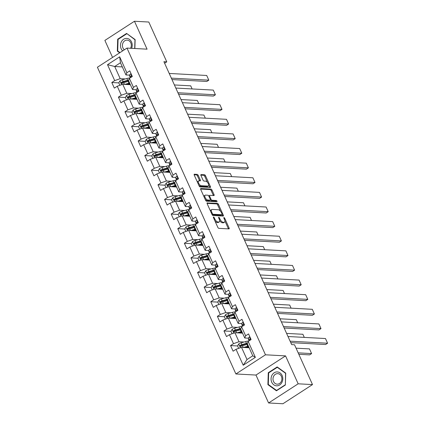 <?xml version="1.0" encoding="UTF-8"?>
<svg xmlns="http://www.w3.org/2000/svg" width="425" height="425" viewBox="0 0 425 425"><rect width="100%" height="100%" fill="white"/><g stroke="black" fill="none" stroke-linecap="round" stroke-linejoin="round"><path stroke-width="0.64" d="M213.536 217A0.738 0.335 57.1 0 0 213.43 217.026A0.738 0.335 57.1 0 0 213.435 217.621L217.844 227.391A1.052 0.478 57.1 0 0 218.822 228.342L228.958 228.894A1.052 0.478 57.1 0 0 229.117 228.857A1.052 0.478 57.1 0 0 229.107 228.002L224.697 218.232A0.738 0.335 57.1 0 0 224.012 217.568A0.738 0.335 57.1 0 0 223.901 217.595A0.738 0.335 57.1 0 0 223.906 218.19L224.48 219.454A3.363 1.535 57.1 0 1 224.506 222.179A3.363 1.535 57.1 0 1 224.007 222.302L223.162 222.254A3.363 1.535 57.1 0 1 220.028 219.215L219.459 217.951A0.738 0.335 57.1 0 0 218.774 217.287A0.738 0.335 57.1 0 0 218.663 217.308A0.738 0.335 57.1 0 0 218.668 217.908L219.242 219.173A3.363 1.535 57.1 0 1 219.268 221.898A3.363 1.535 57.1 0 1 218.769 222.015L217.924 221.972A3.363 1.535 57.1 0 1 214.795 218.928L214.221 217.664A0.738 0.335 57.1 0 0 213.536 217M198.209 175.328A1.052 0.478 57.1 0 0 197.232 174.383L194.39 174.229A1.052 0.478 57.1 0 0 194.23 174.266A1.052 0.478 57.1 0 0 194.241 175.116L199.139 185.964A1.052 0.478 57.1 0 0 200.117 186.915L210.253 187.468A1.052 0.478 57.1 0 0 210.412 187.43A1.052 0.478 57.1 0 0 210.402 186.575L205.503 175.727A1.052 0.478 57.1 0 0 204.526 174.776L201.089 174.59A1.052 0.478 57.1 0 0 200.935 174.627A1.052 0.478 57.1 0 0 200.94 175.477L203.038 180.12A1.052 0.478 57.1 0 0 204.016 181.071L205.721 181.167A2.81 1.286 57.1 0 1 208.138 183.313A2.81 1.286 57.1 0 1 208.362 185.985A2.81 1.286 57.1 0 1 207.942 186.086L201.269 185.725A2.81 1.286 57.1 0 1 198.847 183.573A2.81 1.286 57.1 0 1 198.629 180.901A2.81 1.286 57.1 0 1 199.049 180.806L200.159 180.864A1.052 0.478 57.1 0 0 200.313 180.827A1.052 0.478 57.1 0 0 200.308 179.977L198.209 175.328L197.413 175.849A1.052 0.478 57.1 0 0 196.435 174.898L194.124 174.776M147.066 49.167L134.459 21.25L148.798 22.026L166.775 61.843L163.907 61.689L291.656 344.611L294.525 344.765L312.502 384.582L298.159 383.807L285.552 355.89L265.476 354.801L126.985 48.078L147.066 49.167M207.299 202.826A1.052 0.478 57.1 0 0 207.145 202.863A1.052 0.478 57.1 0 0 207.156 203.713L212.054 214.567A1.052 0.478 57.1 0 0 213.031 215.518L223.167 216.065A1.052 0.478 57.1 0 0 223.322 216.028A1.052 0.478 57.1 0 0 223.316 215.178L218.413 204.324A1.052 0.478 57.1 0 0 217.435 203.373L207.044 202.991M205.594 200.265L200.696 189.417A1.052 0.478 57.1 0 1 200.69 188.562A1.052 0.478 57.1 0 1 200.844 188.525L210.981 189.077A1.052 0.478 57.1 0 1 211.958 190.023L214.057 194.671A1.052 0.478 57.1 0 1 214.062 195.521A1.052 0.478 57.1 0 1 213.908 195.558L209.796 195.335A1.052 0.478 57.1 0 0 209.642 195.373A1.052 0.478 57.1 0 0 209.647 196.222L211.039 199.304A1.052 0.478 57.1 0 0 212.017 200.255L216.298 200.488A0.738 0.335 57.1 0 1 216.931 201.046A0.738 0.335 57.1 0 1 216.989 201.748A0.738 0.335 57.1 0 1 216.877 201.774L206.577 201.216A1.052 0.478 57.1 0 1 205.594 200.265M265.476 354.801L235.896 373.968L97.41 67.246L126.985 48.078M118.803 82.891L111.791 82.508L114.33 88.129L117.247 86.238L121.306 95.232L118.389 97.123L120.928 102.744L123.845 100.853L127.904 109.847L124.987 111.738L127.527 117.358L130.443 115.467L134.507 124.461L131.585 126.353L134.125 131.973L137.041 130.082L141.105 139.076L138.189 140.967L140.723 146.588L143.639 144.697L147.703 153.691L144.787 155.582L147.321 161.202L150.243 159.311L154.302 168.305L151.385 170.197L153.919 175.817L156.841 173.926L160.9 182.92L157.983 184.811L160.523 190.432L163.439 188.541L167.498 197.535L164.581 199.426L167.121 205.047L170.037 203.155L174.096 212.149L171.179 214.041L173.719 219.661L176.635 217.77L180.694 226.764L177.778 228.655L180.317 234.276L183.233 232.385L187.298 241.379L184.376 243.27L186.915 248.891L189.832 246.999L193.896 255.993L190.974 257.885L193.513 263.505L196.43 261.614L200.494 270.608L197.577 272.499L200.111 278.12L203.033 276.229L207.092 285.223L204.175 287.114L206.709 292.735L209.631 290.843L213.69 299.837L210.773 301.729L213.313 307.349L216.229 305.458L220.288 314.452L217.372 316.343L219.911 321.964L222.827 320.073L226.886 329.067L223.97 330.958L226.509 336.579L229.426 334.688L233.484 343.682L230.568 345.573L233.107 351.193L236.024 349.302L243.217 365.229L255.367 357.356L252.769 355.805L247.27 343.628L248.173 341.429L251.09 339.538L248.556 333.917L245.639 335.808L244.736 338.008L240.672 329.014L241.575 326.814L244.492 324.923L241.958 319.303L239.036 321.194L238.133 323.393L234.074 314.399L234.977 312.2L237.894 310.308L235.354 304.688L232.438 306.579L231.535 308.778L227.476 299.784L228.379 297.585L231.296 295.694L228.756 290.073L225.84 291.964L224.937 294.164L220.878 285.17L221.781 282.97L224.697 281.079L222.158 275.458L219.242 277.35L218.338 279.549L214.28 270.555L215.183 268.356L218.099 266.464L215.56 260.844L212.643 262.735L211.74 264.934L207.682 255.94L208.585 253.741L211.501 251.85L208.962 246.229L206.045 248.12L205.142 250.32L201.078 241.326L201.981 239.126L204.903 237.235L202.364 231.614L199.447 233.506L198.544 235.705L194.48 226.711L195.383 224.512L198.305 222.62L195.766 217L192.849 218.891L191.946 221.09L187.882 212.096L188.785 209.897L191.702 208.006L189.167 202.385L186.246 204.276L185.343 206.476L181.284 197.482L182.187 195.282L185.103 193.391L182.569 187.77L179.648 189.662L178.744 191.861L174.686 182.867L175.589 180.667L178.505 178.776L175.966 173.156L173.049 175.047L172.146 177.246L168.087 168.252L168.991 166.053L171.907 164.162L169.368 158.541L166.451 160.432L165.548 162.632L161.489 153.637L162.393 151.438L165.309 149.547L162.77 143.926L159.853 145.817L158.95 148.017L154.891 139.023L155.794 136.823L158.711 134.932L156.172 129.312L153.255 131.203L152.352 133.402L148.293 124.408L149.191 122.209L152.113 120.317L149.573 114.697L146.657 116.588L145.754 118.787L141.69 109.793L142.593 107.594L145.515 105.703L142.975 100.082L140.059 101.973L139.156 104.173L135.092 95.179L135.995 92.979L138.911 91.088L136.377 85.468L133.455 87.359L132.558 89.558L128.493 80.564L129.397 78.365L132.313 76.473L129.779 70.853L126.857 72.744L125.954 74.943L120.456 62.762L114.702 66.491L120.201 78.673L125.295 78.949M111.791 82.508L114.707 80.617L107.52 64.69L119.669 56.817L126.857 72.744M129.397 78.365L133.455 87.359M135.995 92.979L140.059 101.973M142.593 107.594L146.657 116.588M149.191 122.209L153.255 131.203M155.794 136.823L159.853 145.817M162.393 151.438L166.451 160.432M168.991 166.053L173.049 175.047M175.589 180.667L179.648 189.662M182.187 195.282L186.246 204.276M188.785 209.897L192.849 218.891M195.383 224.512L199.447 233.506M201.981 239.126L206.045 248.12M208.585 253.741L212.643 262.735M215.183 268.356L219.242 277.35M221.781 282.97L225.84 291.964M228.379 297.585L232.438 306.579M234.977 312.2L239.036 321.194M241.575 326.814L245.639 335.808M248.173 341.429L255.367 357.356M131.899 93.564L126.799 93.287L122.74 84.293L130.363 84.708M136.228 89.755L132.558 89.558M122.74 84.293L117.247 86.238M126.799 93.287L121.306 95.232M138.497 108.178L133.397 107.902L129.338 98.908L136.962 99.323M142.827 104.369L139.156 104.173M129.338 98.908L123.845 100.853M133.397 107.902L127.904 109.847M145.095 122.793L139.995 122.517L135.936 113.523L143.56 113.932M149.425 118.984L145.754 118.787M135.936 113.523L130.443 115.467M139.995 122.517L134.507 124.461M151.693 137.408L146.598 137.132L142.534 128.137L150.163 128.547M156.023 133.599L152.352 133.402M142.534 128.137L137.041 130.082M146.598 137.132L141.105 139.076M158.291 152.023L153.197 151.746L149.133 142.752L156.761 143.161M162.621 148.213L158.95 148.017M149.133 142.752L143.639 144.697M153.197 151.746L147.703 153.691M164.889 166.637L159.795 166.361L155.731 157.367L163.359 157.776M169.224 162.828L165.548 162.632M155.731 157.367L150.243 159.311M159.795 166.361L154.302 168.305M171.488 181.252L166.393 180.976L162.334 171.982L169.958 172.391M175.822 177.443L172.146 177.246M162.334 171.982L156.841 173.926M166.393 180.976L160.9 182.92M178.086 195.867L172.991 195.59L168.932 186.596L176.556 187.005M182.421 192.058L178.744 191.861M168.932 186.596L163.439 188.541M172.991 195.59L167.498 197.535M184.684 210.481L179.589 210.205L175.53 201.211L183.154 201.62M189.019 206.672L185.343 206.476M175.53 201.211L170.037 203.155M179.589 210.205L174.096 212.149M191.287 225.096L186.187 224.82L182.128 215.826L189.752 216.235M195.617 221.287L191.946 221.09M182.128 215.826L176.635 217.77M186.187 224.82L180.694 226.764M197.885 239.711L192.785 239.434L188.727 230.44L196.35 230.849M202.215 235.902L198.544 235.705M188.727 230.44L183.233 232.385M192.785 239.434L187.298 241.379M204.483 254.325L199.383 254.049L195.325 245.055L202.953 245.464M208.813 250.516L205.142 250.32M195.325 245.055L189.832 246.999M199.383 254.049L193.896 255.993M211.082 268.94L205.987 268.664L201.923 259.67L209.552 260.079M215.411 265.131L211.74 264.934M201.923 259.67L196.43 261.614M205.987 268.664L200.494 270.608M217.68 283.555L212.585 283.278L208.521 274.284L216.15 274.693M222.009 279.746L218.338 279.549M208.521 274.284L203.033 276.229M212.585 283.278L207.092 285.223M224.278 298.169L219.183 297.893L215.119 288.899L222.748 289.308M228.613 294.36L224.937 294.164M215.119 288.899L209.631 290.843M219.183 297.893L213.69 299.837M230.876 312.784L225.781 312.508L221.722 303.514L229.346 303.923M235.211 308.975L231.535 308.778M221.722 303.514L216.229 305.458M225.781 312.508L220.288 314.452M237.474 327.399L232.379 327.123L228.321 318.128L235.944 318.538M241.809 323.59L238.133 323.393M228.321 318.128L222.827 320.073M232.379 327.123L226.886 329.067M244.077 342.013L238.977 341.737L234.919 332.743L242.542 333.152M248.407 338.204L244.736 338.008M234.919 332.743L229.426 334.688M238.977 341.737L233.484 343.682M243.217 365.229L247.015 359.534L241.517 347.358L249.14 347.767M241.517 347.358L236.024 349.302M285.552 355.89L255.977 375.057L268.584 402.974L298.159 383.807M268.584 402.974L282.922 403.75L312.502 384.582M134.459 21.25L104.879 40.417L112.561 57.428M255.977 375.057L235.896 373.968M164.613 63.245L166.775 61.843M247.015 359.534L252.769 355.805M122.326 66.906L114.702 66.491L107.52 64.69M129.63 75.14L125.954 74.943M119.669 56.817L120.456 62.762M120.201 78.673L114.707 80.617M248.397 347.73L248.142 347.172M241.304 346.157L240.624 346.12M237.586 345.955L230.568 345.573M234.706 331.543L234.026 331.505M230.988 331.341L223.97 330.958M241.798 333.115L241.543 332.557M228.108 316.928L227.428 316.891M224.384 316.726L217.372 316.343M235.2 318.5L234.945 317.942M221.51 302.313L220.83 302.276M217.786 302.111L210.773 301.729M228.597 303.886L228.347 303.328M214.912 287.698L214.232 287.661M211.188 287.497L204.175 287.114M221.999 289.271L221.749 288.713M208.314 273.084L207.634 273.047M204.59 272.882L197.577 272.499M215.401 274.656L215.151 274.098M201.716 258.469L201.036 258.432M197.992 258.267L190.974 257.885M208.803 260.042L208.553 259.484M195.117 243.854L194.438 243.817M191.393 243.653L184.376 243.27M202.204 245.427L201.955 244.869M188.519 229.24L187.834 229.202M184.795 229.038L177.778 228.655M195.606 230.812L195.351 230.254M181.916 214.625L181.236 214.588M178.197 214.423L171.179 214.041M189.008 216.197L188.753 215.64M175.318 200.01L174.638 199.973M171.594 199.808L164.581 199.426M182.41 201.583L182.155 201.025M168.72 185.396L168.04 185.358M164.996 185.194L157.983 184.811M175.812 186.968L175.557 186.41M162.122 170.781L161.442 170.744M158.398 170.579L151.385 170.197M169.208 172.353L168.959 171.796M155.523 156.166L154.843 156.129M151.799 155.964L144.787 155.582M162.61 157.739L162.361 157.181M148.925 141.552L148.245 141.514M145.201 141.35L138.189 140.967M156.012 143.124L155.762 142.566M142.327 126.937L141.647 126.9M138.603 126.735L131.585 126.353M149.414 128.509L149.164 127.952M135.729 112.322L135.044 112.285M132.005 112.12L124.987 111.738M142.816 113.895L142.566 113.337M129.126 97.707L128.446 97.67M125.407 97.506L118.389 97.123M136.218 99.28L135.963 98.722M122.527 83.093L121.848 83.056M129.62 84.665L129.365 84.108M285.722 373.097L277.185 366.94L268.276 372.714L267.904 384.641L276.441 390.793L285.35 385.023L285.722 373.097M134.858 48.508L135.134 39.583L126.597 33.426L117.693 39.201L117.321 51.127L119.669 52.822M268.589 384.678L267.904 384.641M268.908 372.746L268.276 372.714M118.325 39.233L117.693 39.201M118.001 51.165L117.321 51.127M214.965 221.016A3.363 1.535 57.1 0 0 217.122 222.488L217.924 221.972M219.268 221.898L218.471 222.413A3.363 1.535 57.1 0 1 217.967 222.535L217.122 222.488M219.651 220.522A3.363 1.535 57.1 0 0 222.36 222.769L223.162 222.254M224.506 222.179L223.704 222.7A3.363 1.535 57.1 0 1 223.205 222.817L222.36 222.769M228.422 228.863A1.052 0.478 57.1 0 0 228.305 228.523L224.905 220.989M220.495 211.22L217.616 204.845A1.052 0.478 57.1 0 0 216.638 203.894L207.039 203.373M222.631 216.033A1.052 0.478 57.1 0 0 222.514 215.693L222.073 214.715A0.738 0.335 57.1 0 0 222.068 214.12L221.468 212.787A3.363 1.535 57.1 0 0 218.338 209.748L212.256 209.419A3.363 1.535 57.1 0 0 211.756 209.536A3.363 1.535 57.1 0 0 211.783 212.261L212.383 213.594A0.738 0.335 57.1 0 0 213.068 214.264L221.967 214.742A0.738 0.335 57.1 0 0 222.073 214.715L221.276 215.236A0.738 0.335 57.1 0 0 221.345 215.146M212.144 214.747A0.738 0.335 57.1 0 0 212.272 214.779L213.068 214.264M221.276 215.236A0.738 0.335 57.1 0 1 221.165 215.262L212.272 214.779M211.756 209.536L210.954 210.056A3.363 1.535 57.1 0 0 210.556 211.246M200.584 189.072L210.178 189.593L210.981 189.077M213.371 195.527A1.052 0.478 57.1 0 0 213.254 195.187L211.161 190.543A1.052 0.478 57.1 0 0 210.178 189.593M210.343 200.021A1.052 0.478 57.1 0 0 211.22 200.775L215.496 201.004L216.298 200.488M216.213 201.737A0.738 0.335 57.1 0 0 215.496 201.004M205.53 195.102A2.81 1.286 57.1 0 0 205.11 195.202A2.81 1.286 57.1 0 0 205.333 197.875A2.81 1.286 57.1 0 0 207.751 200.026L210.104 200.154A1.052 0.478 57.1 0 0 210.258 200.111A1.052 0.478 57.1 0 0 210.253 199.261L208.861 196.18A1.052 0.478 57.1 0 0 207.883 195.229L205.53 195.102M205.11 195.202L204.313 195.723A2.81 1.286 57.1 0 0 203.973 196.674M205.185 199.352A2.81 1.286 57.1 0 0 206.954 200.542L207.751 200.026M209.557 200.504A1.052 0.478 57.1 0 1 209.461 200.632A1.052 0.478 57.1 0 1 209.302 200.669L206.954 200.542M199.623 180.832A1.052 0.478 57.1 0 0 199.506 180.492L197.413 175.849M198.629 180.901L197.827 181.422A2.81 1.286 57.1 0 0 197.487 182.309M198.757 185.119A2.81 1.286 57.1 0 0 200.467 186.24L201.269 185.725M208.362 185.985L207.559 186.501A2.81 1.286 57.1 0 1 207.14 186.602L200.467 186.24M207.432 182.282L204.701 176.242A1.052 0.478 57.1 0 0 203.724 175.291L200.828 175.137M209.716 187.436A1.052 0.478 57.1 0 0 209.605 187.096L208.702 185.098M244.827 347.533L247.292 346.842A6.8 1.907 -24.3 0 1 248.588 346.54M298.823 354.296L309.607 354.88L311.605 353.584L298.175 352.856M243.467 347.464L247.748 346.258A8.192 2.3 -24.3 0 1 248.386 346.088M238.675 348.367L237.554 345.892L238.733 343.921A2.837 0.797 -24.3 0 1 241.15 342.832L245.634 341.572A8.192 2.3 -24.3 0 1 248.768 341.047M296.06 348.176L309.49 348.898L311.605 353.584M247.493 343.087A8.192 2.3 155.7 0 0 246.442 343.352L241.952 344.617A2.837 0.797 155.7 0 0 240.205 345.312C239.663 346.083 239.833 346.455 240.715 346.439A2.837 0.797 -24.3 0 1 242.462 345.737L246.946 344.478A8.192 2.3 -24.3 0 1 247.578 344.308M248.673 346.726L248.301 347.034A2.518 0.707 155.7 0 0 247.796 347.698M246.813 347.645A3.91 1.1 -24.3 0 1 247.302 347.177L247.903 346.683M248.954 347.358L248.498 347.735M240.837 346.444L241.033 345.36A1.445 0.404 -24.3 0 1 241.49 345.201L245.979 343.937A6.8 1.907 -24.3 0 1 247.276 343.634M240.38 346.513L240.715 346.439M249.927 336.956L249.443 336.977A2.837 0.797 155.7 0 0 248.397 338.135L248.598 339.649A8.192 2.3 155.7 0 0 248.652 339.841L249.098 340.829M287.996 336.51L325.476 338.539L327.59 343.225L325.592 344.521L290.758 342.635M290.11 341.195L327.59 343.225M250.224 340.276C250.58 339.495 250.41 339.118 249.719 339.15A2.837 0.797 155.7 0 0 249.204 339.915L249.305 340.696M277.148 371.918A6.959 5.876 -86.9 0 0 271.054 378.744A6.959 5.876 -86.9 0 0 276.712 385.831A6.959 5.876 -86.9 0 0 282.8 379.004A6.959 5.876 -86.9 0 0 277.148 371.918M277.615 373.633A5.27 4.447 -86.9 0 0 273.004 378.733A5.27 4.447 -86.9 0 0 277.164 384.168A5.27 4.447 -86.9 0 0 277.286 384.168A5.27 4.447 -86.9 0 0 281.897 379.073A5.27 4.447 -86.9 0 0 277.737 373.639A5.27 4.447 -86.9 0 0 277.615 373.633M285.196 384.837L276.569 390.432L268.297 384.466L268.658 372.911L277.286 367.317L285.558 373.283L285.356 384.848M276.973 390.453L276.569 390.432M277.743 367.343L277.286 367.317M131.612 48.333A6.959 5.876 -86.9 0 0 131.537 41.995A6.959 5.876 -86.9 0 0 123.59 39.27A6.959 5.876 -86.9 0 0 121.146 48.726A6.959 5.876 -86.9 0 0 122.671 50.878M130.544 48.275A5.27 4.447 -86.9 0 0 130.799 42.84A5.27 4.447 -86.9 0 0 127.149 40.125A5.27 4.447 -86.9 0 0 123.128 42.612A5.27 4.447 -86.9 0 0 122.931 47.94A5.27 4.447 -86.9 0 0 124.35 49.789M127.155 33.83L134.969 39.769L134.698 48.498M120.004 52.604L117.709 50.952L118.07 39.398L126.703 33.803M238.228 332.918L240.693 332.228A6.8 1.907 -24.3 0 1 241.99 331.925M236.868 332.849L241.15 331.643A8.192 2.3 -24.3 0 1 241.788 331.473M232.071 333.752L230.956 331.277L232.135 329.306A2.837 0.797 -24.3 0 1 234.552 328.217L239.036 326.958A8.192 2.3 -24.3 0 1 242.17 326.432M286.593 333.402L302.892 334.284L304.295 337.392M240.895 328.472A8.192 2.3 155.7 0 0 239.838 328.737L235.354 330.002A2.837 0.797 155.7 0 0 233.607 330.698C233.065 331.468 233.235 331.84 234.117 331.824A2.837 0.797 -24.3 0 1 235.859 331.123L240.348 329.864A8.192 2.3 -24.3 0 1 240.98 329.694M242.075 332.111L241.703 332.419A2.518 0.707 155.7 0 0 241.193 333.083M240.215 333.03A3.91 1.1 -24.3 0 1 240.704 332.562L241.304 332.068M242.356 332.743L241.899 333.12M234.239 331.829L234.43 330.746A1.445 0.404 -24.3 0 1 234.892 330.586L239.381 329.322A6.8 1.907 -24.3 0 1 240.678 329.019M233.782 331.898L234.117 331.824M231.625 318.304L234.095 317.613A6.8 1.907 -24.3 0 1 235.392 317.31M230.265 318.235L234.552 317.029A8.192 2.3 -24.3 0 1 235.184 316.859M225.473 319.138L224.357 316.662L225.532 314.691A2.837 0.797 -24.3 0 1 227.954 313.602L232.438 312.343A8.192 2.3 -24.3 0 1 235.567 311.817M279.995 318.787L296.294 319.669L297.697 322.777M234.297 313.857A8.192 2.3 155.7 0 0 233.24 314.123L228.756 315.387A2.837 0.797 155.7 0 0 227.008 316.083C226.467 316.853 226.637 317.225 227.513 317.209A2.837 0.797 -24.3 0 1 229.261 316.508L233.75 315.249A8.192 2.3 -24.3 0 1 234.382 315.079M235.477 317.496L235.105 317.804A2.518 0.707 155.7 0 0 234.595 318.468M233.617 318.415A3.91 1.1 -24.3 0 1 234.106 317.948L234.706 317.454M235.758 318.128L235.301 318.506M227.641 317.215L227.832 316.131A1.445 0.404 -24.3 0 1 228.294 315.972L232.783 314.707A6.8 1.907 -24.3 0 1 234.079 314.404M227.184 317.284L227.513 317.209M243.328 322.341L242.845 322.362A2.837 0.797 155.7 0 0 241.798 323.521L242 325.035A8.192 2.3 155.7 0 0 242.053 325.226L242.5 326.214M281.398 321.895L318.877 323.924L320.992 328.61L318.994 329.906L284.16 328.02M283.512 326.581L320.992 328.61M243.626 325.662C243.982 324.881 243.812 324.503 243.121 324.535A2.837 0.797 155.7 0 0 242.601 325.3L242.707 326.081M236.725 307.727L236.247 307.748A2.837 0.797 155.7 0 0 235.2 308.906L235.402 310.42A8.192 2.3 155.7 0 0 235.455 310.611L235.902 311.599M274.8 307.28L312.279 309.31L314.394 313.995L312.396 315.292L277.562 313.406M276.914 311.966L314.394 313.995M237.028 311.047C237.378 310.266 237.214 309.889 236.518 309.921A2.837 0.797 155.7 0 0 236.002 310.686L236.109 311.467M225.027 303.689L227.497 302.998A6.8 1.907 -24.3 0 1 228.788 302.696M223.667 303.62L227.954 302.414A8.192 2.3 -24.3 0 1 228.586 302.244M218.875 304.523L217.759 302.047L218.933 300.077A2.837 0.797 -24.3 0 1 221.351 298.987L225.84 297.728A8.192 2.3 -24.3 0 1 228.969 297.203M273.397 304.172L289.691 305.054L291.093 308.162M227.699 299.243A8.192 2.3 155.7 0 0 226.642 299.508L222.158 300.772A2.837 0.797 155.7 0 0 220.41 301.468C219.868 302.239 220.038 302.611 220.915 302.595A2.837 0.797 -24.3 0 1 222.663 301.893L227.152 300.634A8.192 2.3 -24.3 0 1 227.784 300.464M228.878 302.882L228.507 303.19A2.518 0.707 155.7 0 0 227.997 303.854M227.019 303.801A3.91 1.1 -24.3 0 1 227.508 303.333L228.103 302.839M229.16 303.514L228.703 303.891M221.042 302.6L221.234 301.516A1.445 0.404 -24.3 0 1 221.696 301.357L226.185 300.092A6.8 1.907 -24.3 0 1 227.481 299.79M220.586 302.669L220.915 302.595M218.429 289.074L220.894 288.384A6.8 1.907 -24.3 0 1 222.19 288.081M217.069 289.005L221.356 287.799A8.192 2.3 -24.3 0 1 221.988 287.629M212.277 289.908L211.161 287.433L212.335 285.462A2.837 0.797 -24.3 0 1 214.752 284.373L219.242 283.114A8.192 2.3 -24.3 0 1 222.371 282.588M266.799 289.558L283.092 290.445L284.495 293.547M221.096 284.628A8.192 2.3 155.7 0 0 220.044 284.893L215.56 286.158A2.837 0.797 155.7 0 0 213.812 286.854C213.27 287.624 213.44 287.996 214.317 287.98A2.837 0.797 -24.3 0 1 216.065 287.279L220.554 286.02A8.192 2.3 -24.3 0 1 221.186 285.85M222.275 288.267L221.908 288.575A2.518 0.707 155.7 0 0 221.398 289.239M220.421 289.186A3.91 1.1 -24.3 0 1 220.91 288.718L221.505 288.224M222.562 288.899L222.105 289.276M214.444 287.985L214.636 286.902A1.445 0.404 -24.3 0 1 215.098 286.742L219.587 285.478A6.8 1.907 -24.3 0 1 220.883 285.175M213.982 288.054L214.317 287.98M211.831 274.46L214.296 273.769A6.8 1.907 -24.3 0 1 215.592 273.466M210.471 274.391L214.758 273.185A8.192 2.3 -24.3 0 1 215.39 273.015M205.679 275.294L204.563 272.818L205.737 270.847A2.837 0.797 -24.3 0 1 208.154 269.758L212.643 268.499A8.192 2.3 -24.3 0 1 215.773 267.973M260.201 274.943L276.494 275.83L277.897 278.933M214.498 270.013A8.192 2.3 155.7 0 0 213.446 270.279L208.957 271.543A2.837 0.797 155.7 0 0 207.214 272.239C206.672 273.009 206.842 273.381 207.719 273.365A2.837 0.797 -24.3 0 1 209.467 272.664L213.956 271.405A8.192 2.3 -24.3 0 1 214.588 271.235M215.677 273.652L215.31 273.96A2.518 0.707 155.7 0 0 214.8 274.624M213.823 274.571A3.91 1.1 -24.3 0 1 214.312 274.104L214.907 273.61M215.964 274.284L215.502 274.662M207.846 273.371L208.038 272.287A1.445 0.404 -24.3 0 1 208.5 272.127L212.983 270.863A6.8 1.907 -24.3 0 1 214.28 270.56M207.384 273.44L207.719 273.365M230.127 293.112L229.649 293.133A2.837 0.797 155.7 0 0 228.602 294.291L228.804 295.805A8.192 2.3 155.7 0 0 228.857 295.997L229.303 296.985M268.202 292.666L305.681 294.695L307.796 299.381L305.798 300.677L270.964 298.791M270.316 297.351L307.796 299.381M230.43 296.432C230.78 295.651 230.616 295.274 229.92 295.306A2.837 0.797 155.7 0 0 229.404 296.071L229.511 296.852M223.529 278.497L223.051 278.518A2.837 0.797 155.7 0 0 222.004 279.677L222.206 281.191A8.192 2.3 155.7 0 0 222.259 281.382L222.705 282.37M261.603 278.051L299.083 280.08L301.197 284.766L299.2 286.062L264.366 284.176M263.718 282.737L301.197 284.766M223.832 281.817C224.182 281.037 224.012 280.659 223.322 280.691A2.837 0.797 155.7 0 0 222.806 281.456L222.913 282.237M216.931 263.882L216.447 263.904A2.837 0.797 155.7 0 0 215.406 265.062L215.608 266.576A8.192 2.3 155.7 0 0 215.661 266.767L216.107 267.755M255 263.436L292.48 265.466L294.599 270.151L292.597 271.447L257.768 269.562M257.12 268.122L294.599 270.151M217.233 267.203C217.584 266.422 217.414 266.045 216.723 266.077A2.837 0.797 155.7 0 0 216.208 266.842L216.309 267.623M210.333 249.268L209.849 249.289A2.837 0.797 155.7 0 0 208.808 250.447L209.004 251.961A8.192 2.3 155.7 0 0 209.058 252.153L209.509 253.141M248.402 248.822L285.882 250.851L287.996 255.537L285.998 256.833L251.17 254.947M250.516 253.507L287.996 255.537M210.635 252.588C210.986 251.807 210.816 251.43 210.125 251.462A2.837 0.797 155.7 0 0 209.61 252.227L209.711 253.008M203.734 234.653L203.251 234.674A2.837 0.797 155.7 0 0 202.204 235.833L202.406 237.347A8.192 2.3 155.7 0 0 202.459 237.538L202.906 238.526M241.804 234.207L279.283 236.236L281.398 240.922L279.4 242.218L244.572 240.332M243.918 238.893L281.398 240.922M204.032 237.973C204.388 237.192 204.218 236.815 203.527 236.847A2.837 0.797 155.7 0 0 203.012 237.612L203.113 238.393M197.136 220.038L196.653 220.06A2.837 0.797 155.7 0 0 195.606 221.218L195.808 222.732A8.192 2.3 155.7 0 0 195.861 222.923L196.308 223.911M235.206 219.592L272.685 221.622L274.8 226.307L272.802 227.603L237.968 225.718M237.32 224.278L274.8 226.307M197.434 223.359C197.79 222.578 197.62 222.201 196.929 222.232A2.837 0.797 155.7 0 0 196.414 222.998L196.515 223.778M190.538 205.424L190.055 205.445A2.837 0.797 155.7 0 0 189.008 206.603L189.21 208.117A8.192 2.3 155.7 0 0 189.263 208.308L189.709 209.297M228.607 204.977L266.087 207.007L268.202 211.692L266.204 212.989L231.37 211.103M230.722 209.663L268.202 211.692M190.836 208.744C191.192 207.963 191.022 207.586 190.331 207.618A2.837 0.797 155.7 0 0 189.81 208.383L189.917 209.164M183.94 190.809L183.457 190.83A2.837 0.797 155.7 0 0 182.41 191.988L182.612 193.502A8.192 2.3 155.7 0 0 182.665 193.694L183.111 194.682M222.009 190.363L259.489 192.392L261.603 197.078L259.606 198.374L224.772 196.488M224.124 195.048L261.603 197.078M184.238 194.129C184.593 193.348 184.423 192.971 183.733 193.003A2.837 0.797 155.7 0 0 183.212 193.768L183.318 194.549M177.337 176.194L176.858 176.216A2.837 0.797 155.7 0 0 175.812 177.374L176.014 178.893A8.192 2.3 155.7 0 0 176.067 179.079L176.513 180.067M215.411 175.748L252.891 177.778L255.005 182.463L253.008 183.759L218.174 181.873M217.526 180.434L255.005 182.463M177.639 179.515C177.99 178.734 177.825 178.357 177.129 178.388A2.837 0.797 155.7 0 0 176.614 179.153L176.72 179.934M170.738 161.58L170.26 161.601A2.837 0.797 155.7 0 0 169.214 162.759L169.416 164.278A8.192 2.3 155.7 0 0 169.469 164.464L169.915 165.452M208.813 161.133L246.293 163.163L248.407 167.848L246.41 169.145L211.576 167.259M210.928 165.819L248.407 167.848M171.041 164.9C171.392 164.119 171.222 163.742 170.531 163.774A2.837 0.797 155.7 0 0 170.016 164.539L170.122 165.32M164.14 146.965L163.657 146.986A2.837 0.797 155.7 0 0 162.616 148.144L162.817 149.664A8.192 2.3 155.7 0 0 162.871 149.85L163.317 150.838M202.215 146.519L239.695 148.548L241.809 153.234L239.806 154.53L204.977 152.644M204.329 151.204L241.809 153.234M164.443 150.285C164.794 149.504 164.624 149.127 163.933 149.159A2.837 0.797 155.7 0 0 163.418 149.924L163.519 150.705M157.542 132.35L157.059 132.372A2.837 0.797 155.7 0 0 156.018 133.53L156.214 135.049A8.192 2.3 155.7 0 0 156.267 135.235L156.719 136.223M195.612 131.904L233.091 133.933L235.211 138.619L233.208 139.915L198.379 138.029M197.726 136.59L235.211 138.619M157.845 135.671C158.196 134.89 158.026 134.518 157.335 134.544A2.837 0.797 155.7 0 0 156.82 135.309L156.921 136.09M150.944 117.736L150.461 117.757A2.837 0.797 155.7 0 0 149.414 118.915L149.616 120.434A8.192 2.3 155.7 0 0 149.669 120.62L149.616 120.434M189.013 117.289L226.493 119.319L228.607 124.004L226.61 125.301L191.781 123.415M191.128 121.975L228.607 124.004M151.242 121.056C151.597 120.275 151.428 119.903 150.737 119.93A2.837 0.797 155.7 0 0 150.222 120.695L150.322 121.476M144.346 103.121L143.863 103.142A2.837 0.797 155.7 0 0 142.816 104.3L143.018 105.82A8.192 2.3 155.7 0 0 143.071 106.006L143.517 106.994M182.415 102.675L219.895 104.704L222.009 109.39L220.012 110.686L185.183 108.8M184.53 107.36L222.009 109.39M144.643 106.441C144.999 105.66 144.829 105.288 144.139 105.315A2.837 0.797 155.7 0 0 143.623 106.08L143.724 106.861M205.232 259.845L207.697 259.154A6.8 1.907 -24.3 0 1 208.994 258.852M203.873 259.776L208.16 258.57A8.192 2.3 -24.3 0 1 208.792 258.4M199.081 260.679L197.965 258.203L199.139 256.233A2.837 0.797 -24.3 0 1 201.556 255.143L206.045 253.884A8.192 2.3 -24.3 0 1 209.174 253.358M253.597 260.328L269.896 261.216L271.299 264.318M207.899 255.398A8.192 2.3 155.7 0 0 206.847 255.664L202.358 256.928A2.837 0.797 155.7 0 0 200.611 257.624C200.074 258.395 200.239 258.767 201.121 258.751A2.837 0.797 -24.3 0 1 202.868 258.049L207.352 256.79A8.192 2.3 -24.3 0 1 207.99 256.62M209.079 259.038L208.707 259.346A2.518 0.707 155.7 0 0 208.202 260.01M207.225 259.957A3.91 1.1 -24.3 0 1 207.713 259.489L208.308 258.995M209.366 259.67L208.903 260.047M201.243 258.756L201.439 257.672A1.445 0.404 -24.3 0 1 201.902 257.513L206.385 256.248A6.8 1.907 -24.3 0 1 207.682 255.946M200.786 258.825L201.121 258.751M198.634 245.23L201.099 244.54A6.8 1.907 -24.3 0 1 202.396 244.237M197.274 245.161L201.562 243.955A8.192 2.3 -24.3 0 1 202.194 243.785M192.482 246.064L191.367 243.589L192.541 241.618A2.837 0.797 -24.3 0 1 194.958 240.529L199.442 239.27A8.192 2.3 -24.3 0 1 202.576 238.744M246.999 245.714L263.298 246.601L264.701 249.703M201.301 240.784A8.192 2.3 155.7 0 0 200.249 241.049L195.76 242.314A2.837 0.797 155.7 0 0 194.012 243.01C193.476 243.78 193.641 244.152 194.523 244.136A2.837 0.797 -24.3 0 1 196.27 243.435L200.754 242.176A8.192 2.3 -24.3 0 1 201.392 242.006M202.481 244.423L202.109 244.731A2.518 0.707 155.7 0 0 201.604 245.395M200.627 245.342A3.91 1.1 -24.3 0 1 201.115 244.874L201.71 244.38M202.768 245.055L202.305 245.432M194.645 244.141L194.841 243.058A1.445 0.404 -24.3 0 1 195.303 242.898L199.787 241.634A6.8 1.907 -24.3 0 1 201.083 241.331M194.188 244.21L194.523 244.136M192.036 230.616L194.501 229.925A6.8 1.907 -24.3 0 1 195.798 229.622M190.676 230.547L194.958 229.341A8.192 2.3 -24.3 0 1 195.596 229.171M185.884 231.45L184.763 228.974L185.943 227.003A2.837 0.797 -24.3 0 1 188.36 225.919L192.844 224.655A8.192 2.3 -24.3 0 1 195.978 224.129M240.401 231.099L256.7 231.986L258.102 235.089M194.703 226.169A8.192 2.3 155.7 0 0 193.651 226.435L189.162 227.699A2.837 0.797 155.7 0 0 187.414 228.395C186.873 229.165 187.042 229.537 187.924 229.521A2.837 0.797 -24.3 0 1 189.672 228.82L194.156 227.561A8.192 2.3 -24.3 0 1 194.788 227.391M195.883 229.808L195.511 230.116A2.518 0.707 155.7 0 0 195.006 230.78M194.023 230.727A3.91 1.1 -24.3 0 1 194.512 230.26L195.112 229.766M196.164 230.44L195.707 230.817M188.047 229.527L188.243 228.443A1.445 0.404 -24.3 0 1 188.705 228.283L193.189 227.019A6.8 1.907 -24.3 0 1 194.485 226.716M187.59 229.596L187.924 229.521M185.438 216.001L187.903 215.31A6.8 1.907 -24.3 0 1 189.199 215.008M184.078 215.932L188.36 214.726A8.192 2.3 -24.3 0 1 188.998 214.556M179.281 216.835L178.165 214.359L179.345 212.388A2.837 0.797 -24.3 0 1 181.762 211.305L186.246 210.04A8.192 2.3 -24.3 0 1 189.38 209.514M233.803 216.484L250.102 217.372L251.504 220.474M188.105 211.554A8.192 2.3 155.7 0 0 187.053 211.82L182.564 213.084A2.837 0.797 155.7 0 0 180.816 213.78C180.274 214.551 180.444 214.928 181.326 214.907A2.837 0.797 -24.3 0 1 183.069 214.205L187.558 212.946A8.192 2.3 -24.3 0 1 188.19 212.776M189.284 215.193L188.913 215.502A2.518 0.707 155.7 0 0 188.403 216.166M187.425 216.113A3.91 1.1 -24.3 0 1 187.914 215.645L188.514 215.151M189.566 215.826L189.109 216.203M181.448 214.912L181.64 213.828A1.445 0.404 -24.3 0 1 182.102 213.669L186.591 212.404A6.8 1.907 -24.3 0 1 187.887 212.102M180.992 214.981L181.326 214.907M178.835 201.386L181.305 200.696A6.8 1.907 -24.3 0 1 182.601 200.393M177.48 201.317L181.762 200.111A8.192 2.3 -24.3 0 1 182.394 199.941M172.683 202.22L171.567 199.745L172.747 197.774A2.837 0.797 -24.3 0 1 175.164 196.69L179.648 195.426A8.192 2.3 -24.3 0 1 182.782 194.9M227.205 201.87L243.504 202.757L244.906 205.859M181.507 196.94A8.192 2.3 155.7 0 0 180.45 197.205L175.966 198.47A2.837 0.797 155.7 0 0 174.218 199.166C173.676 199.936 173.846 200.313 174.728 200.292A2.837 0.797 -24.3 0 1 176.471 199.591L180.96 198.332A8.192 2.3 -24.3 0 1 181.592 198.162M182.686 200.579L182.314 200.887A2.518 0.707 155.7 0 0 181.804 201.551M180.827 201.498A3.91 1.1 -24.3 0 1 181.316 201.03L181.916 200.536M182.968 201.211L182.511 201.588M174.85 200.297L175.042 199.213A1.445 0.404 -24.3 0 1 175.504 199.054L179.993 197.79A6.8 1.907 -24.3 0 1 181.289 197.487M174.393 200.366L174.728 200.292M172.237 186.772L174.707 186.081A6.8 1.907 -24.3 0 1 176.003 185.778M170.877 186.702L175.164 185.497A8.192 2.3 -24.3 0 1 175.796 185.327M166.085 187.606L164.969 185.13L166.143 183.159A2.837 0.797 -24.3 0 1 168.56 182.075L173.049 180.811A8.192 2.3 -24.3 0 1 176.178 180.285M220.607 187.255L236.9 188.142L238.303 191.245M174.909 182.325A8.192 2.3 155.7 0 0 173.852 182.591L169.368 183.855A2.837 0.797 155.7 0 0 167.62 184.551C167.078 185.321 167.248 185.698 168.125 185.677A2.837 0.797 -24.3 0 1 169.873 184.976L174.362 183.717A8.192 2.3 -24.3 0 1 174.994 183.547M176.088 185.964L175.716 186.272A2.518 0.707 155.7 0 0 175.206 186.936M174.229 186.883A3.91 1.1 -24.3 0 1 174.718 186.416L175.318 185.922M176.37 186.596L175.913 186.973M168.252 185.683L168.443 184.599A1.445 0.404 -24.3 0 1 168.906 184.439L173.395 183.175A6.8 1.907 -24.3 0 1 174.691 182.872M167.795 185.752L168.125 185.677M165.638 172.157L168.103 171.466A6.8 1.907 -24.3 0 1 169.4 171.163M164.278 172.088L168.566 170.882A8.192 2.3 -24.3 0 1 169.198 170.712M159.487 172.991L158.371 170.515L159.545 168.544A2.837 0.797 -24.3 0 1 161.962 167.461L166.451 166.196A8.192 2.3 -24.3 0 1 169.58 165.67M214.009 172.64L230.302 173.528L231.705 176.63M168.305 167.71A8.192 2.3 155.7 0 0 167.253 167.976L162.77 169.24A2.837 0.797 155.7 0 0 161.022 169.936C160.48 170.707 160.65 171.084 161.527 171.062A2.837 0.797 -24.3 0 1 163.274 170.361L167.763 169.102A8.192 2.3 -24.3 0 1 168.396 168.932M169.485 171.349L169.118 171.657A2.518 0.707 155.7 0 0 168.608 172.322M167.631 172.268A3.91 1.1 -24.3 0 1 168.119 171.801L168.714 171.307M169.772 171.982L169.315 172.359M161.654 171.068L161.845 169.984A1.445 0.404 -24.3 0 1 162.308 169.825L166.797 168.56A6.8 1.907 -24.3 0 1 168.093 168.258M161.192 171.137L161.527 171.062M159.04 157.542L161.505 156.852A6.8 1.907 -24.3 0 1 162.802 156.549M157.68 157.473L161.968 156.267A8.192 2.3 -24.3 0 1 162.6 156.097M152.888 158.376L151.773 155.901L152.947 153.93A2.837 0.797 -24.3 0 1 155.364 152.846L159.853 151.582A8.192 2.3 -24.3 0 1 162.982 151.056M207.411 158.026L223.704 158.913L225.107 162.015M161.707 153.096A8.192 2.3 155.7 0 0 160.655 153.361L156.166 154.626A2.837 0.797 155.7 0 0 154.424 155.322C153.882 156.092 154.052 156.469 154.928 156.448A2.837 0.797 -24.3 0 1 156.676 155.747L161.165 154.488A8.192 2.3 -24.3 0 1 161.798 154.317M162.887 156.735L162.52 157.043A2.518 0.707 155.7 0 0 162.01 157.707M161.032 157.654A3.91 1.1 -24.3 0 1 161.521 157.186L162.116 156.692M163.173 157.367L162.711 157.744M155.056 156.453L155.247 155.369A1.445 0.404 -24.3 0 1 155.709 155.21L160.193 153.946A6.8 1.907 -24.3 0 1 161.489 153.643M154.594 156.522L154.928 156.448M152.442 142.928L154.907 142.237A6.8 1.907 -24.3 0 1 156.203 141.934M151.082 142.858L155.369 141.653A8.192 2.3 -24.3 0 1 156.002 141.482M146.29 143.762L145.175 141.286L146.349 139.315A2.837 0.797 -24.3 0 1 148.766 138.231L153.255 136.967A8.192 2.3 -24.3 0 1 156.384 136.441M200.807 143.411L217.106 144.298L218.508 147.401M155.109 138.481A8.192 2.3 155.7 0 0 154.057 138.747L149.568 140.011A2.837 0.797 155.7 0 0 147.82 140.707C147.284 141.477 147.454 141.854 148.33 141.833A2.837 0.797 -24.3 0 1 150.078 141.132L154.562 139.873A8.192 2.3 -24.3 0 1 155.199 139.703M156.288 142.12L155.917 142.428A2.518 0.707 155.7 0 0 155.412 143.092M154.434 143.039A3.91 1.1 -24.3 0 1 154.923 142.572L155.518 142.077M156.575 142.752L156.113 143.129M148.452 141.838L148.649 140.755A1.445 0.404 -24.3 0 1 149.111 140.595L153.595 139.331A6.8 1.907 -24.3 0 1 154.891 139.028M147.996 141.907L148.33 141.833M145.844 128.313L148.309 127.622A6.8 1.907 -24.3 0 1 149.605 127.319M144.484 128.244L148.771 127.038A8.192 2.3 -24.3 0 1 149.403 126.868M139.692 129.147L138.577 126.671L139.751 124.7A2.837 0.797 -24.3 0 1 142.168 123.617L146.652 122.352A8.192 2.3 -24.3 0 1 149.786 121.826M194.209 128.796L210.508 129.683L211.91 132.786M148.511 123.866A8.192 2.3 155.7 0 0 147.459 124.132L142.97 125.396A2.837 0.797 155.7 0 0 141.222 126.092C140.686 126.863 140.85 127.24 141.732 127.218A2.837 0.797 -24.3 0 1 143.48 126.517L147.964 125.258A8.192 2.3 -24.3 0 1 148.601 125.088M149.69 127.505L149.318 127.813A2.518 0.707 155.7 0 0 148.814 128.477M147.836 128.424A3.91 1.1 -24.3 0 1 148.325 127.957L148.92 127.463M149.977 128.137L149.515 128.515M141.854 127.224L142.051 126.14A1.445 0.404 -24.3 0 1 142.513 125.981L146.997 124.716A6.8 1.907 -24.3 0 1 148.293 124.413M141.398 127.293L141.732 127.218M139.246 113.698L141.711 113.007A6.8 1.907 -24.3 0 1 143.007 112.705M137.886 113.629L142.168 112.423A8.192 2.3 -24.3 0 1 142.805 112.253M133.094 114.532L131.973 112.057L133.153 110.086A2.837 0.797 -24.3 0 1 135.57 109.002L140.053 107.738A8.192 2.3 -24.3 0 1 143.188 107.212M187.611 114.182L203.91 115.069L205.312 118.171M141.913 109.252A8.192 2.3 155.7 0 0 140.861 109.517L136.372 110.782A2.837 0.797 155.7 0 0 134.624 111.478C134.082 112.248 134.252 112.625 135.134 112.604A2.837 0.797 -24.3 0 1 136.882 111.902L141.366 110.643A8.192 2.3 -24.3 0 1 141.998 110.473M143.092 112.891L142.72 113.199A2.518 0.707 155.7 0 0 142.216 113.863M141.233 113.81A3.91 1.1 -24.3 0 1 141.722 113.342L142.322 112.848M143.374 113.523L142.917 113.9M135.256 112.609L135.453 111.525A1.445 0.404 -24.3 0 1 135.915 111.366L140.399 110.102A6.8 1.907 -24.3 0 1 141.695 109.799M134.799 112.683L135.134 112.604M132.648 99.083L135.113 98.393A6.8 1.907 -24.3 0 1 136.409 98.09M131.288 99.014L135.57 97.808A8.192 2.3 -24.3 0 1 136.207 97.638M126.496 99.918L125.375 97.442L126.554 95.471A2.837 0.797 -24.3 0 1 128.972 94.387L133.455 93.123A8.192 2.3 -24.3 0 1 136.59 92.597M181.013 99.567L197.312 100.454L198.714 103.557M135.315 94.637A8.192 2.3 155.7 0 0 134.263 94.902L129.774 96.167A2.837 0.797 155.7 0 0 128.026 96.863C127.484 97.633 127.654 98.01 128.536 97.989A2.837 0.797 -24.3 0 1 130.284 97.288L134.768 96.029A8.192 2.3 -24.3 0 1 135.4 95.859M136.494 98.276L136.122 98.584A2.518 0.707 155.7 0 0 135.612 99.248M134.635 99.195A3.91 1.1 -24.3 0 1 135.123 98.728L135.724 98.233M136.776 98.908L136.319 99.285M128.658 97.994L128.849 96.911A1.445 0.404 -24.3 0 1 129.312 96.751L133.801 95.487A6.8 1.907 -24.3 0 1 135.097 95.184M128.201 98.069L128.536 97.989M137.748 88.506L137.264 88.527A2.837 0.797 155.7 0 0 136.218 89.686L136.42 91.205A8.192 2.3 155.7 0 0 136.473 91.391L136.919 92.379M175.817 88.06L213.297 90.089L215.411 94.775L213.414 96.071L178.58 94.185M177.932 92.746L215.411 94.775M138.045 91.827C138.401 91.046 138.231 90.674 137.541 90.7A2.837 0.797 155.7 0 0 137.02 91.465L137.126 92.246M126.044 84.469L128.515 83.778A6.8 1.907 -24.3 0 1 129.811 83.475M124.69 84.4L128.972 83.194A8.192 2.3 -24.3 0 1 129.609 83.024M119.892 85.303L118.777 82.827L119.956 80.856A2.837 0.797 -24.3 0 1 122.373 79.772L126.857 78.508A8.192 2.3 -24.3 0 1 129.992 77.982M174.415 84.952L190.713 85.839L192.116 88.942M128.717 80.022A8.192 2.3 155.7 0 0 127.659 80.288L123.176 81.552A2.837 0.797 155.7 0 0 121.428 82.248C120.886 83.018 121.056 83.396 121.938 83.374A2.837 0.797 -24.3 0 1 123.68 82.673L128.169 81.414A8.192 2.3 -24.3 0 1 128.802 81.244M129.896 83.661L129.524 83.969A2.518 0.707 155.7 0 0 129.014 84.633M128.037 84.58A3.91 1.1 -24.3 0 1 128.525 84.113L129.126 83.619M130.178 84.293L129.721 84.671M122.06 83.38L122.251 82.296A1.445 0.404 -24.3 0 1 122.713 82.137L127.203 80.872A6.8 1.907 -24.3 0 1 128.499 80.569M121.603 83.454L121.938 83.374M131.15 73.892L130.666 73.913A2.837 0.797 155.7 0 0 129.62 75.071L129.822 76.59A8.192 2.3 155.7 0 0 129.875 76.776L130.321 77.764M169.219 73.445L206.699 75.475L208.813 80.16L206.816 81.457L171.982 79.571M171.333 78.131L208.813 80.16M131.447 77.212C131.803 76.431 131.633 76.059 130.942 76.086A2.837 0.797 155.7 0 0 130.422 76.851L130.528 77.632M214.2 219.316L214.795 218.928M217.967 222.535L218.769 222.015M218.864 218.333L219.459 217.951M219.417 219.608L220.028 219.215M223.205 222.817L224.007 222.302M224.102 218.62L224.697 218.232M228.305 228.523L229.107 228.002M213.626 218.052L214.221 217.664M216.638 203.894L217.435 203.373M217.616 204.845L218.413 204.324M222.514 215.693L223.316 215.178M211.788 213.982L212.383 213.594M221.165 215.262L221.967 214.742M211.188 212.649L211.783 212.261M211.161 190.543L211.958 190.023M213.254 195.187L214.057 194.671M209.052 196.61L209.647 196.222M210.386 199.729L211.039 199.304M211.22 200.775L212.017 200.255M209.302 200.669L210.104 200.154M199.506 180.492L200.308 179.977M207.14 186.602L207.942 186.086M203.724 175.291L204.526 174.776M204.701 176.242L205.503 175.727M209.605 187.096L210.402 186.575M196.435 174.898L197.232 174.383M238.701 343.968L240.407 347.751M246.946 344.478L247.748 346.258M247.95 347.379L248.099 347.714M247.302 347.177L247.169 346.874M245.634 341.572L246.442 343.352M242.462 345.737L243.233 347.448M241.15 342.832L241.952 344.617M241.033 345.36L240.205 345.312M250.75 339.761L249.491 336.977M249.124 340.813L248.598 339.649M249.204 339.915L248.397 338.135M232.103 329.354L233.808 333.136M240.348 329.864L241.15 331.643M241.352 332.764L241.501 333.099M240.704 332.562L240.571 332.26M239.036 326.958L239.838 328.737M235.859 331.123L236.635 332.833M234.552 328.217L235.354 330.002M234.43 330.746L233.607 330.698M225.505 314.739L227.21 318.522M233.75 315.249L234.552 317.029M234.754 318.15L234.903 318.484M234.106 317.948L233.973 317.645M232.438 312.343L233.24 314.123M229.261 316.508L230.037 318.219M227.954 313.602L228.756 315.387M227.832 316.131L227.008 316.083M244.152 325.146L242.893 322.362M242.526 326.198L242 325.035M242.601 325.3L241.798 323.521M237.554 310.532L236.295 307.748M235.928 311.583L235.402 310.42M236.002 310.686L235.2 308.906M218.907 300.124L220.612 303.907M227.152 300.634L227.954 302.414M228.151 303.535L228.305 303.87M227.508 303.333L227.375 303.03M225.84 297.728L226.642 299.508M222.663 301.893L223.438 303.604M221.351 298.987L222.158 300.772M221.234 301.516L220.41 301.468M212.309 285.51L214.014 289.292M220.554 286.02L221.356 287.799M221.553 288.92L221.707 289.255M220.91 288.718L220.777 288.416M219.242 283.114L220.044 284.893M216.065 287.279L216.835 288.989M214.752 284.373L215.56 286.158M214.636 286.902L213.812 286.854M205.711 270.895L207.416 274.678M213.956 271.405L214.758 273.185M214.954 274.306L215.103 274.64M214.312 274.104L214.173 273.801M212.643 268.499L213.446 270.279M209.467 272.664L210.237 274.375M208.154 269.758L208.957 271.543M208.038 272.287L207.214 272.239M230.956 295.917L229.697 293.133M229.33 296.969L228.804 295.805M229.404 296.071L228.602 294.291M224.357 281.302L223.098 278.518M222.727 282.354L222.206 281.191M222.806 281.456L222.004 279.677M217.759 266.688L216.5 263.904M216.128 267.739L215.608 266.576M216.208 266.842L215.406 265.062M211.156 252.073L209.902 249.289M209.53 253.125L209.004 251.961M209.61 252.227L208.808 250.447M204.558 237.458L203.304 234.674M202.932 238.51L202.406 237.347M203.012 237.612L202.204 235.833M197.96 222.843L196.701 220.06M196.334 223.895L195.808 222.732M196.414 222.998L195.606 221.218M191.362 208.229L190.102 205.445M189.736 209.281L189.21 208.117M189.81 208.383L189.008 206.603M184.763 193.614L183.504 190.83M183.138 194.666L182.612 193.502M183.212 193.768L182.41 191.988M178.165 178.999L176.906 176.216M176.54 180.051L176.014 178.893M176.614 179.153L175.812 177.374M171.567 164.385L170.308 161.601M169.942 165.437L169.416 164.278M170.016 164.539L169.214 162.759M164.969 149.77L163.71 146.986M163.338 150.822L162.817 149.664M163.418 149.924L162.616 148.144M158.371 135.155L157.112 132.372M156.74 136.207L156.214 135.049M156.82 135.309L156.018 133.53M151.768 120.541L150.514 117.757M150.222 120.695L149.414 118.915M145.169 105.926L143.916 103.142M143.544 106.978L143.018 105.82M143.623 106.08L142.816 104.3M199.107 256.28L200.818 260.063M207.352 256.79L208.16 258.57M208.356 259.691L208.505 260.026M207.713 259.489L207.575 259.186M206.045 253.884L206.847 255.664M202.868 258.049L203.639 259.76M201.556 255.143L202.358 256.928M201.439 257.672L200.611 257.624M192.509 241.666L194.22 245.448M200.754 242.176L201.562 243.955M201.758 245.076L201.907 245.411M201.115 244.874L200.977 244.572M199.442 239.27L200.249 241.049M196.27 243.435L197.041 245.145M194.958 240.529L195.76 242.314M194.841 243.058L194.012 243.01M185.911 227.051L187.622 230.833M194.156 227.561L194.958 229.341M195.16 230.462L195.309 230.796M194.512 230.26L194.379 229.957M192.844 224.655L193.651 226.435M189.672 228.82L190.442 230.531M188.36 225.919L189.162 227.699M188.243 228.443L187.414 228.395M179.313 212.436L181.018 216.219M187.558 212.946L188.36 214.726M188.562 215.847L188.711 216.182M187.914 215.645L187.781 215.342M186.246 210.04L187.053 211.82M183.069 214.205L183.844 215.916M181.762 211.305L182.564 213.084M181.64 213.828L180.816 213.78M172.715 197.822L174.42 201.604M180.96 198.332L181.762 200.111M181.964 201.232L182.113 201.567M181.316 201.03L181.183 200.727M179.648 195.426L180.45 197.205M176.471 199.591L177.246 201.301M175.164 196.69L175.966 198.47M175.042 199.213L174.218 199.166M166.117 183.207L167.822 186.989M174.362 183.717L175.164 185.497M175.36 186.617L175.514 186.952M174.718 186.416L174.585 186.113M173.049 180.811L173.852 182.591M169.873 184.976L170.648 186.687M168.56 182.075L169.368 183.855M168.443 184.599L167.62 184.551M159.518 168.592L161.224 172.375M167.763 169.102L168.566 170.882M168.762 172.003L168.916 172.337M168.119 171.801L167.987 171.498M166.451 166.196L167.253 167.976M163.274 170.361L164.05 172.072M161.962 167.461L162.77 169.24M161.845 169.984L161.022 169.936M152.92 153.977L154.626 157.76M161.165 154.488L161.968 156.267M162.164 157.388L162.313 157.723M161.521 157.186L161.383 156.883M159.853 151.582L160.655 153.361M156.676 155.747L157.447 157.457M155.364 152.846L156.166 154.626M155.247 155.369L154.424 155.322M146.317 139.363L148.028 143.145M154.562 139.873L155.369 141.653M155.566 142.773L155.715 143.108M154.923 142.572L154.785 142.269M153.255 136.967L154.057 138.747M150.078 141.132L150.848 142.843M148.766 138.231L149.568 140.011M148.649 140.755L147.82 140.707M139.719 124.748L141.429 128.531M147.964 125.258L148.771 127.038M148.968 128.159L149.117 128.493M148.325 127.957L148.187 127.654M146.652 122.352L147.459 124.132M143.48 126.517L144.25 128.228M142.168 123.617L142.97 125.396M142.051 126.14L141.222 126.092M133.121 110.133L134.831 113.916M141.366 110.643L142.168 112.423M142.37 113.544L142.518 113.879M141.722 113.342L141.589 113.039M140.053 107.738L140.861 109.517M136.882 111.902L137.652 113.613M135.57 109.002L136.372 110.782M135.453 111.525L134.624 111.478M126.522 95.519L128.228 99.301M134.768 96.029L135.57 97.808M135.772 98.929L135.92 99.264M135.123 98.728L134.991 98.425M133.455 93.123L134.263 94.902M130.284 97.288L131.054 98.998M128.972 94.387L129.774 96.167M128.849 96.911L128.026 96.863M138.571 91.311L137.312 88.527M136.946 92.363L136.42 91.205M137.02 91.465L136.218 89.686M119.924 80.904L121.63 84.687M128.169 81.414L128.972 83.194M129.173 84.315L129.322 84.649M128.525 84.113L128.393 83.81M126.857 78.508L127.659 80.288M123.68 82.673L124.456 84.384M122.373 79.772L123.176 81.552M122.251 82.296L121.428 82.248M131.973 76.697L130.714 73.913M130.347 77.748L129.822 76.59M130.422 76.851L129.62 75.071M208.84 195.893L209.642 195.373M209.461 200.632L210.258 200.111M246.006 347.204L246.192 347.608M239.408 332.589L239.594 332.993M232.81 317.974L232.996 318.378M226.212 303.36L226.398 303.763M219.613 288.745L219.794 289.149M213.015 274.13L213.196 274.534M206.417 259.516L206.598 259.919M199.819 244.901L200 245.305M193.216 230.286L193.402 230.69M186.617 215.672L186.803 216.075M180.019 201.057L180.205 201.461M173.421 186.442L173.607 186.846M166.823 171.827L167.009 172.231M160.225 157.213L160.406 157.617M153.627 142.598L153.808 143.002M147.029 127.983L147.209 128.387M140.425 113.369L140.611 113.772M133.827 98.754L134.013 99.158M127.229 84.139L127.415 84.543"/></g></svg>
